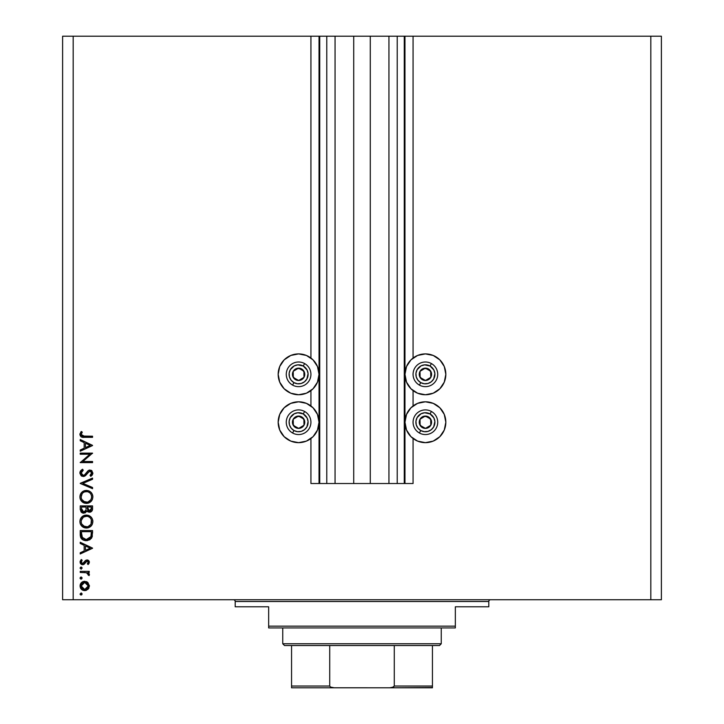 <?xml version="1.0" encoding="UTF-8"?>
<svg xmlns="http://www.w3.org/2000/svg" width="724" height="724" viewBox="0 0 724 724"><rect width="100%" height="100%" fill="white"/><g stroke="black" fill="none" stroke-linecap="round" stroke-linejoin="round"><path stroke-width="1.09" d="M310.931 483.514L310.931 438.518L310.931 483.514L319.031 483.514L319.031 36.2L310.931 36.2L310.931 358.036L310.931 36.2L73.178 36.2L73.178 599.744L650.822 599.744L650.822 36.2L404.969 36.2L404.969 483.514L404.264 483.514L404.264 36.2L370.281 36.2L370.281 483.514L353.719 483.514L353.719 36.2L319.737 36.2L319.737 483.514L319.031 483.514L319.031 36.2L319.737 36.2L62.617 36.2L62.617 599.744L62.617 36.2L73.178 36.2L73.178 599.744L62.617 599.744L661.383 599.744L650.822 599.744L650.822 36.2L413.069 36.2L413.069 358.036L413.069 36.2L404.969 36.2L404.969 483.514L413.069 483.514L413.069 438.518L413.069 483.514L397.223 483.514L397.223 36.2L397.223 483.514L404.264 483.514L404.264 36.2L404.969 36.2L388.942 36.2L388.942 483.514L388.942 36.2L370.281 36.2L370.281 483.514L397.223 483.514L353.719 483.514L353.719 36.2L370.281 36.2L335.058 36.2L335.058 483.514L335.058 36.2L326.777 36.2L326.777 483.514L326.777 36.2L319.737 36.2L319.737 483.514L353.719 483.514L310.931 483.514M310.931 405.938L310.931 390.616L310.931 405.938M413.069 405.938L413.069 390.616L413.069 405.938M425.395 394.752A20.426 20.426 0 0 1 404.969 374.326A20.426 20.426 0 0 1 425.395 353.9L433.214 355.457L439.848 359.882L444.274 366.507L445.83 374.326L444.274 382.145L439.848 388.77L433.214 393.204L425.395 394.752L417.585 393.204L410.951 388.77L406.526 382.145L404.969 374.326L406.526 366.507L410.951 359.882L417.585 355.457L425.395 353.9A20.426 20.426 0 0 1 445.83 374.326A20.426 20.426 0 0 1 425.395 394.752M425.395 401.802A20.426 20.426 0 0 1 445.83 422.228A20.426 20.426 0 0 1 425.395 442.654L417.585 441.106L410.951 436.672L406.526 430.047L404.969 422.228L406.526 414.409L410.951 407.784L417.585 403.358L425.395 401.802L433.214 403.358L439.848 407.784L444.274 414.409L445.83 422.228L444.274 430.047L439.848 436.672L433.214 441.106L425.395 442.654A20.426 20.426 0 0 1 404.969 422.228A20.426 20.426 0 0 1 425.395 401.802M298.605 394.752A20.426 20.426 0 0 1 278.17 374.326A20.426 20.426 0 0 1 298.605 353.9L306.415 355.457L313.049 359.882L317.474 366.507L319.031 374.326L317.474 382.145L313.049 388.77L306.415 393.204L298.605 394.752L290.786 393.204L284.152 388.77L279.726 382.145L278.17 374.326L279.726 366.507L284.152 359.882L290.786 355.457L298.605 353.9A20.426 20.426 0 0 1 319.031 374.326A20.426 20.426 0 0 1 298.605 394.752M298.605 401.802A20.426 20.426 0 0 1 319.031 422.228A20.426 20.426 0 0 1 298.605 442.654L290.786 441.106L284.152 436.672L279.726 430.047L278.17 422.228L279.726 414.409L284.152 407.784L290.786 403.358L298.605 401.802L306.415 403.358L313.049 407.784L317.474 414.409L319.031 422.228L317.474 430.047L313.049 436.672L306.415 441.106L298.605 442.654A20.426 20.426 0 0 1 278.17 422.228A20.426 20.426 0 0 1 298.605 401.802M80.228 454.229L89.912 454.229L80.228 454.229L80.228 453.124L92.554 453.124L82.853 461.505L92.554 461.505L92.554 462.609L80.228 462.609L89.912 454.229L80.228 462.609L92.554 462.609L92.554 461.505L82.853 461.505L92.554 453.124L80.228 453.124L80.228 454.229L80.228 453.124L92.554 453.36M79.921 473.333L83.251 476.519L81.151 475.722L79.921 473.333L80.69 470.727L82.608 469.243L83.233 470.283L81.83 471.378L81.178 472.998L81.722 474.645L82.735 475.333L84.473 474.971L87.83 470.989L89.486 470.075L91.64 470.546L92.871 473.071L92.265 474.98L90.781 476.356L90.029 475.36L91.486 473.686L91.514 472.292L90.69 471.288L89.523 471.215L85.559 475.55L83.251 476.519L90.047 471.143L91.604 472.953L90.029 475.36L90.781 476.356L92.871 473.071L89.993 470.039L88.12 470.727L84.473 474.971L83.26 475.406L81.178 472.998L83.233 470.283L82.608 469.243L79.921 472.691M92.554 487.496L92.554 488.682L80.228 483.469L92.554 478.093L92.554 479.279L82.844 483.388L92.554 487.496L92.554 488.682L80.228 483.469L92.554 488.682L92.554 487.496L82.844 483.388L92.554 479.279L92.554 478.093L80.228 483.315L92.554 478.093L92.554 479.279M79.912 496.926L80.364 494.438L81.767 492.329L83.857 490.899L86.337 490.419L88.826 490.89L90.953 492.257L92.373 494.347L92.871 496.827L92.419 499.343L91.025 501.479L88.907 502.918L86.391 503.379L83.903 502.918L81.803 501.506L80.382 499.415L79.912 496.926C80.273 500.881 82.436 503.035 86.391 503.379C90.391 503.026 92.554 500.836 92.871 496.827C92.473 492.89 90.292 490.754 86.337 490.419L86.337 490.419C82.391 490.8 80.246 492.972 79.912 496.926L79.921 497.243M79.912 521.579L80.364 519.09L81.767 516.981L83.857 515.56L86.337 515.081L88.826 515.551L90.953 516.918L92.373 518.999L92.871 521.479L92.419 523.995L91.025 526.131L88.907 527.57L86.391 528.04L83.903 527.579L81.803 526.167L80.382 524.067L79.912 521.579C80.273 525.534 82.436 527.687 86.391 528.04C90.391 527.678 92.554 525.488 92.871 521.479C92.473 517.542 90.292 515.416 86.337 515.081L86.337 515.081C82.391 515.461 80.246 517.624 79.912 521.579L79.921 521.895M80.228 543.471L80.228 542.267L92.554 548.113L80.228 553.96L80.228 552.756L84.174 550.937L84.174 545.344L80.228 543.471L80.228 542.267L80.228 543.471L84.174 545.344L84.174 550.937L80.228 552.756L80.228 553.96L92.554 548.267L80.228 553.96L80.228 552.756M80.065 594.024L81.495 593.065L81.821 594.748L80.898 595.028L80.147 594.413L81.097 595.047L82.12 594.024L81.097 592.992L82.12 594.024L81.097 595.047L80.065 594.024L81.097 592.992L82.12 594.024L81.097 595.047L80.065 594.024L81.097 592.992M84.708 581.3L87.903 582.53L89.396 585.969L87.912 589.39L84.708 590.621L81.405 589.273L80.065 585.969L81.405 582.657L84.708 581.3C81.848 581.562 80.301 583.119 80.065 585.969C80.31 588.811 81.857 590.359 84.708 590.621L87.912 589.39L89.396 585.969L87.903 582.53L84.708 581.3M80.065 578.06L80.527 577.209L81.495 577.109L81.821 578.784L80.898 579.064L80.147 578.449L81.097 579.091L82.12 578.06L81.097 577.028L82.12 578.06L81.097 579.091L80.065 578.06L81.097 577.028L82.12 578.06L81.097 579.091L80.065 578.06L81.097 577.028M80.228 572.449L80.228 571.345L80.228 572.449L80.228 571.345L89.233 571.345L89.233 572.449L87.912 572.449L89.278 573.969L89.088 575.607L86.69 572.747L80.228 572.449L86.346 572.648L89.088 575.607L89.396 574.648L87.912 572.449L89.233 572.449L89.233 571.345L80.228 571.345L89.233 571.345L89.233 572.449M80.708 567.145L80.065 568.105L80.898 567.091L82.102 567.906L81.296 569.109L80.065 568.105L81.097 569.127L82.12 568.105L81.097 567.073L82.12 568.105L81.097 569.127L80.065 568.105L81.097 567.073L82.12 568.105L81.097 569.127L80.065 568.105L81.097 569.127M87.034 559.96L88.708 560.593L89.351 561.788L88.111 564.548L87.342 563.797L88.265 562.005L87.305 561.091L86.147 561.471L83.396 564.602L81.658 564.512L80.246 563.082L80.147 561.335L81.287 559.489L82.12 560.222L81.278 562.593L82.626 563.598L85.441 560.53L87.034 559.96L85.64 560.376L82.626 563.598L81.178 562.005L82.12 560.222L81.287 559.489L80.065 562.068L82.672 564.702L84.065 564.286L87.079 561.073L88.292 562.24L87.342 563.797L88.111 564.548L89.396 562.24L86.844 559.969M83.233 540.041L80.228 534.384C80.264 538.348 82.265 540.448 86.237 540.683L82.69 539.733L80.961 537.995L80.228 530.565L92.554 530.565L91.731 537.814L89.794 539.778L86.237 540.683L92.111 536.964L92.554 530.565L80.228 530.565L80.228 534.384L80.228 530.565L92.554 530.565L92.554 533.054M80.237 509.615L80.228 505.913L92.554 505.913L92.265 510.402L90.201 512.158L87.993 511.877L86.88 510.809L85.26 512.827L82.989 513.108L81.133 511.986L80.228 509.244L83.731 513.18L86.88 510.809L89.495 512.23C91.677 511.913 92.69 510.61 92.554 508.32L92.554 505.913L80.228 505.913L92.554 505.913L92.545 508.673M80.228 440.744L80.228 439.531L92.554 445.378L80.228 451.224L80.228 450.029L84.174 448.201L84.174 442.617L80.228 440.744L80.228 439.531L80.228 440.744L84.174 442.617L84.174 448.201L80.228 450.029L80.228 451.224L92.554 445.541L80.228 451.224L80.228 450.029M82.283 432.128L81.178 434.509L82.319 436.047L92.554 436.21L92.554 437.323L81.296 436.916L79.912 434.445L81.332 431.477L82.283 432.128L81.332 431.477L79.912 434.445C80.319 436.699 81.758 437.658 84.228 437.323L92.554 437.323L92.554 436.21L84.355 436.21L81.178 434.509L81.776 432.898M661.383 36.2L661.383 599.744L661.383 36.2L650.822 36.2L661.383 36.2M287.256 439.215L284.152 436.672L279.726 430.047M279.726 414.409L284.152 407.784L287.256 405.241M287.256 391.313L284.152 388.77L279.726 382.145M279.726 366.507L284.152 359.882L287.256 357.339M436.744 405.241L439.848 407.784L444.274 414.409M444.274 430.047L439.848 436.672L436.744 439.215M436.744 357.339L439.848 359.882L444.274 366.507M444.274 382.145L439.848 388.77L436.744 391.313M81.314 593.019L82.102 593.825M89.378 585.481L89.378 586.449M89.025 587.852L88.554 588.666M86.428 590.313L85.586 590.549M82.889 590.268L81.405 589.273L82.916 590.277M80.545 588.105L81.405 589.273M80.138 585.064L80.373 584.205M81.405 582.657L82.889 581.653L81.405 582.657M86.418 581.607L87.188 581.987M81.749 583.978L81.178 585.96L82.056 588.35M86.971 583.209L84.699 582.404L82.183 583.435M87.26 588.449L88.292 585.96L84.699 589.517L87.215 588.494M86.066 589.255L86.971 588.712M84.011 589.454L84.699 589.517L81.178 585.96L84.699 582.404L88.292 585.96L87.224 583.444M81.749 587.942L83.341 589.255L85.052 589.499M81.296 577.055L82.102 577.861M81.477 579.019L80.898 579.064M80.699 579.01L80.083 578.259M89.387 574.476L89.088 575.607L88.129 575.001L88.219 574.041M88.129 575.001L88.292 574.44L88.129 575.001M87.179 572.946L86.699 572.756M84.111 572.458L84.808 572.476M87.622 573.236L88.292 574.44M81.495 567.145L82.102 567.906M89.097 563.344L88.59 564.068M88.111 564.548L87.685 563.48L87.342 563.797M88.265 562.476L88.265 562.005L88.265 562.476M87.305 561.091L85.894 561.761M85.975 561.661L87.079 561.073L85.559 562.267M83.749 564.467L82.916 564.693M82.328 564.684L81.667 564.521M81.215 564.268L80.382 563.353M81.287 559.489L82.12 560.222L81.758 560.593L82.12 560.222M81.45 561.019L81.26 562.566M81.278 562.593L81.178 562.005M81.613 563.136L83.486 563.299L84.418 561.924M82.328 563.571L83.767 562.991M87.495 559.996L88.328 560.304M88.618 560.521L87.26 559.969M92.554 548.113L80.228 542.267L92.554 548.113M90.156 548.177L85.441 550.349L85.441 545.941L90.156 548.177L85.441 545.941L85.441 550.349L90.156 548.177M92.355 536.004L92.256 536.493M91.722 537.823L91.269 538.502M85.93 540.674L85.007 540.593M80.228 534.384L80.283 535.624M80.5 536.846L80.69 537.434M80.961 537.995L81.36 538.575M81.712 538.973L82.183 539.38M87.161 540.629L87.622 540.566M91.287 532.538L90.943 536.33L91.287 532.538M90.817 536.692L86.237 539.579L88.6 539.09M89.767 538.285L90.274 537.706M81.622 535.742L81.495 533.09L82.455 537.887L86.237 539.579L82.056 537.235M81.495 531.669L91.287 531.669L81.495 531.669L81.495 533.09L81.495 531.669M87.115 539.516L87.767 539.389M90.799 536.746L91.007 536.095M82.455 537.878L82.889 538.375M84.084 539.163L85.124 539.48M81.54 534.864L81.604 535.552M89.486 515.859L88.129 515.316M91.025 516.99L91.749 517.859M92.753 520.221L92.844 520.846M91.83 525.135L91.016 526.14M88.301 527.778L87.667 527.923M85.133 527.923L82.346 526.647M80.382 524.067L80.699 524.728M80.02 520.312L80.364 519.09L80.02 520.312M80.826 518.185L81.749 517.008M82.735 516.167L83.197 515.877M85.07 515.198L84.455 515.343M80.02 522.846L80.165 523.47M82.274 526.592L84.509 527.778M82.78 526.972L83.323 527.307M83.106 525.778L81.758 524.067L84.744 526.683M81.269 520.484L81.178 521.533C81.423 518.303 83.151 516.52 86.337 516.185C89.559 516.502 91.315 518.284 91.604 521.533L91.604 521.533C91.351 524.791 89.613 526.592 86.4 526.936C83.151 526.61 81.414 524.809 81.178 521.533L81.296 522.719M82.129 518.42L83.423 517.09L81.287 520.357M89.785 517.461L87.903 516.411M91.025 524.013L91.369 519.941M83.441 526.031L87.459 526.828M87.894 526.728L90.753 524.502M90.066 525.398L90.455 524.936M91.351 523.199L91.514 522.574M81.269 522.574L81.613 523.751M82.038 524.565L83.079 525.76M87.423 516.284L84.382 516.565M86.862 516.203L83.423 517.099M91.505 520.493L91.034 519.108M91.206 519.497L90.509 518.257M90.726 518.574L90.057 517.723M92.446 509.723L91.93 511.026M90.853 511.931L89.848 512.212M88.346 512.04L87.36 511.425M87.342 511.406L86.88 510.809L86.672 511.298M86.672 511.307L86.428 511.759M83.36 513.162L82.373 512.918M80.952 511.768L81.785 512.592M80.228 505.913L80.228 509.244L80.228 505.913M86.056 508.909L86.075 507.75M82.626 511.741L81.857 510.882L83.151 511.986L84.717 511.823M81.595 510.049L81.857 510.882M87.378 508.719L87.984 510.438L89.477 511.126L87.342 507.017L91.287 507.017L91.287 508.519L89.197 511.108L90.156 511.008M89.921 511.081L91.124 509.859L91.287 507.017L87.342 507.017L87.441 509.207M91.124 509.85L91.287 508.519M85.45 511.162L85.93 510.058L83.731 512.076L81.495 508.592L81.55 509.759L81.495 507.017L86.075 507.017L81.495 507.017L81.495 508.592M81.55 509.786L83.731 512.076L84.518 511.922M87.342 507.759L87.369 508.61M89.486 491.198L88.835 490.899M91.025 492.338L91.749 493.198M92.591 494.945L92.844 496.184M91.83 500.483L91.016 501.488M88.301 503.126L87.667 503.271M80.02 495.659L80.364 494.438L80.02 495.659M80.826 493.524L81.749 492.356M82.735 491.506L83.197 491.216M88.826 490.89L88.129 490.664M85.07 490.537L84.455 490.682M80.02 498.193L80.165 498.809M80.382 499.415L80.699 500.067M82.78 502.32L83.323 502.646M83.903 502.918L84.509 503.126M83.106 501.126L81.758 499.406L84.744 502.022M91.604 497.135L91.604 496.881C91.351 500.139 89.613 501.94 86.4 502.275C83.151 501.958 81.414 500.157 81.178 496.881L81.296 498.067M89.785 492.809L87.903 491.759M82.129 493.759L81.178 496.881C81.423 493.65 83.151 491.868 86.337 491.533C89.559 491.849 91.315 493.632 91.604 496.881L91.369 495.288M91.025 499.352L91.586 497.397M83.441 501.379L87.459 502.175M87.894 502.067L90.753 499.85M90.066 500.736L90.455 500.275M91.351 498.546L91.514 497.913M81.269 497.922L81.613 499.089M82.038 499.913L83.079 501.108M87.423 491.632L84.382 491.904M84.328 491.931L86.862 491.551M81.54 494.854L81.287 495.696M91.505 495.84L91.034 494.456M91.206 494.845L90.509 493.605M90.726 493.922L90.057 493.071M80.273 471.387L80.934 470.455M81.731 469.776L82.608 469.243L83.233 470.283L82.482 470.772M82.192 471.016L81.215 473.496M83.26 475.406L84.473 474.962M85.106 474.401L85.532 473.93M85.532 473.921L84.817 474.682M88.536 470.437L88.998 470.22M91.134 470.265L91.993 470.844M91.839 475.469L92.835 473.577L92.274 474.953M90.781 476.356L90.029 475.36L90.419 475.044M90.029 475.36L90.79 474.709M90.88 474.618L91.486 473.686M88.455 471.958L87.83 472.772M87.224 473.614L86.835 474.139M86.455 474.618L85.939 475.188M85.269 475.786L83.894 476.446M81.16 475.731L81.939 476.238M80.102 471.795L79.957 472.383M84.491 476.238L85.314 475.749M87.876 470.944L87.432 471.433M87.224 471.695L86.826 472.211M83.016 475.387L81.486 474.274M81.314 473.867L81.215 472.555M92.554 461.505L92.554 462.609L80.228 462.355M92.554 445.378L80.228 439.531L92.554 445.378M90.156 445.45L85.441 447.622L85.441 443.215L90.156 445.45L85.441 443.215L85.441 447.622L90.156 445.45M92.554 436.21L92.554 437.323L83.486 437.305M81.64 437.061L80.988 436.726M79.921 434.237L80.02 433.613M80.654 432.291L81.332 431.477M81.703 433.024L81.197 434.762M81.26 435.024L82.246 436.02M83.332 436.192L84.355 436.21M83.839 436.21L83.332 436.183M81.233 585.273L81.233 586.657M88.02 587.327L88.219 585.264M84.699 582.404L84.002 582.467M81.495 533.09L81.504 533.977M85.523 539.534L86.627 539.57M91.134 535.398L91.233 534.448M91.278 533.498L91.287 533.018M81.54 523.588L82.011 524.52M85.875 526.909L86.916 526.909M87.432 526.837L89.749 525.696M91.604 521.533L91.586 521.009M87.885 516.402L87.378 516.275M84.328 516.583L83.423 517.09M81.54 519.506L81.178 521.533M85.658 510.818L85.984 509.777M81.54 498.926L82.011 499.868M85.875 502.257L86.916 502.257M87.432 502.185L89.749 501.044M91.604 496.881L91.586 496.356M87.885 491.75L87.378 491.623M81.26 495.849L81.178 496.881M297.338 379.738L298.677 380.489A6.163 6.163 0 0 1 295.591 379.702L295.989 378.987L297.338 379.738L295.989 378.987L295.591 379.702L297.084 380.299L300.27 380.263L303.98 377.34L304.533 372.652L301.609 368.95L296.931 368.398L293.22 371.312L292.668 376L295.591 379.702A6.163 6.163 0 0 1 298.523 368.163A6.163 6.163 0 0 1 303.98 377.34L303.899 371.177L298.523 368.163L293.22 371.312L293.301 377.476L295.989 378.987L293.301 377.476L293.22 371.312L298.523 368.163L303.899 371.177L303.98 377.34A6.163 6.163 0 0 1 298.677 380.489L303.98 377.34L298.677 380.489L297.338 379.738M303.247 366.027A9.512 9.512 0 0 1 306.895 378.978A9.512 9.512 0 0 1 293.953 382.625L292.577 385.087A12.326 12.326 0 0 0 309.356 380.353A12.326 12.326 0 0 0 304.623 363.575L303.247 366.027L307.076 370.009L308.08 373.584L306.895 378.978L304.487 381.792L301.184 383.485L297.483 383.774L293.953 382.625L291.129 380.218L289.446 376.905L289.157 373.204L290.306 369.683L294.288 365.855L297.854 364.851L303.247 366.027L304.623 363.575A12.326 12.326 0 0 1 309.356 380.353A12.326 12.326 0 0 1 292.577 385.087A12.326 12.326 0 0 1 287.844 368.299A12.326 12.326 0 0 1 304.623 363.575A12.326 12.326 0 0 0 287.844 368.299A12.326 12.326 0 0 0 292.577 385.087L293.953 382.625A9.512 9.512 0 0 1 290.306 369.683A9.512 9.512 0 0 1 303.247 366.027M424.137 379.738L425.477 380.489A6.163 6.163 0 0 1 422.391 379.702L422.789 378.987L424.137 379.738L422.789 378.987L422.391 379.702L423.884 380.299L427.07 380.263L430.78 377.34L431.332 372.652L428.409 368.95L423.73 368.398L420.02 371.312L419.468 376L422.391 379.702A6.163 6.163 0 0 1 425.323 368.163A6.163 6.163 0 0 1 430.78 377.34L430.699 371.177L425.323 368.163L420.02 371.312L420.101 377.476L422.789 378.987L420.101 377.476L420.02 371.312L425.323 368.163L430.699 371.177L430.78 377.34A6.163 6.163 0 0 1 425.477 380.489L430.78 377.34L425.477 380.489L424.137 379.738M430.047 366.027A9.512 9.512 0 0 1 433.694 378.978A9.512 9.512 0 0 1 420.753 382.625L419.377 385.087A12.326 12.326 0 0 0 436.156 380.353A12.326 12.326 0 0 0 431.423 363.575L430.047 366.027L433.875 370.009L434.88 373.584L433.694 378.978L431.287 381.792L427.974 383.485L424.282 383.774L420.753 382.625L417.929 380.218L416.246 376.905L415.956 373.204L417.105 369.683L421.078 365.855L424.653 364.851L430.047 366.027L431.423 363.575A12.326 12.326 0 0 1 436.156 380.353A12.326 12.326 0 0 1 419.377 385.087A12.326 12.326 0 0 1 414.644 368.299A12.326 12.326 0 0 1 431.423 363.575A12.326 12.326 0 0 0 414.644 368.299A12.326 12.326 0 0 0 419.377 385.087L420.753 382.625A9.512 9.512 0 0 1 417.105 369.683A9.512 9.512 0 0 1 430.047 366.027M424.137 427.64L425.477 428.391A6.163 6.163 0 0 1 422.391 427.603L422.789 426.889L424.137 427.64L422.789 426.889L422.391 427.603L423.884 428.201L427.07 428.165L430.78 425.241L431.332 420.553L428.409 416.852L423.73 416.3L420.02 419.214L419.468 423.902L422.391 427.603A6.163 6.163 0 0 1 425.323 416.065A6.163 6.163 0 0 1 430.78 425.241L430.699 419.078L425.323 416.065L420.02 419.214L420.101 425.377L422.789 426.889L420.101 425.377L420.02 419.214L425.323 416.065L430.699 419.078L430.78 425.241A6.163 6.163 0 0 1 425.477 428.391L430.78 425.241L425.477 428.391L424.137 427.64M430.047 413.929A9.512 9.512 0 0 1 433.694 426.879A9.512 9.512 0 0 1 420.753 430.527L419.377 432.988A12.326 12.326 0 0 0 436.156 428.255A12.326 12.326 0 0 0 431.423 411.476L430.047 413.929L433.875 417.911L434.88 421.486L433.694 426.879L431.287 429.694L427.974 431.386L424.282 431.676L420.753 430.527L417.929 428.119L416.246 424.807L415.956 421.106L417.105 417.585L421.078 413.757L424.653 412.752L430.047 413.929L431.423 411.476A12.326 12.326 0 0 1 436.156 428.255A12.326 12.326 0 0 1 419.377 432.988A12.326 12.326 0 0 1 414.644 416.2A12.326 12.326 0 0 1 431.423 411.476A12.326 12.326 0 0 0 414.644 416.2A12.326 12.326 0 0 0 419.377 432.988L420.753 430.527A9.512 9.512 0 0 1 417.105 417.585A9.512 9.512 0 0 1 430.047 413.929M297.338 427.64L298.677 428.391A6.163 6.163 0 0 1 295.591 427.603L295.989 426.889L297.338 427.64L295.989 426.889L295.591 427.603L297.084 428.201L300.27 428.165L303.98 425.241L304.533 420.553L301.609 416.852L296.931 416.3L293.22 419.214L292.668 423.902L295.591 427.603A6.163 6.163 0 0 1 298.523 416.065A6.163 6.163 0 0 1 303.98 425.241L303.899 419.078L298.523 416.065L293.22 419.214L293.301 425.377L295.989 426.889L293.301 425.377L293.22 419.214L298.523 416.065L303.899 419.078L303.98 425.241A6.163 6.163 0 0 1 298.677 428.391L303.98 425.241L298.677 428.391L297.338 427.64M303.247 413.929A9.512 9.512 0 0 1 306.895 426.879A9.512 9.512 0 0 1 293.953 430.527L292.577 432.988A12.326 12.326 0 0 0 309.356 428.255A12.326 12.326 0 0 0 304.623 411.476L303.247 413.929L307.076 417.911L308.08 421.486L306.895 426.879L304.487 429.694L301.184 431.386L297.483 431.676L293.953 430.527L291.129 428.119L289.446 424.807L289.157 421.106L290.306 417.585L294.288 413.757L297.854 412.752L303.247 413.929L304.623 411.476A12.326 12.326 0 0 1 309.356 428.255A12.326 12.326 0 0 1 292.577 432.988A12.326 12.326 0 0 1 287.844 416.2A12.326 12.326 0 0 1 304.623 411.476A12.326 12.326 0 0 0 287.844 416.2A12.326 12.326 0 0 0 292.577 432.988L293.953 430.527A9.512 9.512 0 0 1 290.306 417.585A9.512 9.512 0 0 1 303.247 413.929M233.445 599.744A1.765 1.765 0 0 1 235.2 601.508L235.2 606.793L268.658 606.793L268.658 626.16L455.342 626.16L455.342 606.793L488.8 606.793L488.8 601.508A1.765 1.765 0 0 1 490.555 599.744A1.765 1.765 0 0 0 488.8 601.508L235.2 601.508A1.765 1.765 0 0 0 233.445 599.744M488.248 606.793L455.342 606.793L455.342 627.925L268.658 627.925L455.342 627.925L455.342 626.16L268.658 626.16L268.658 606.793L235.2 606.793L235.2 601.508L488.8 601.508L488.8 606.793L488.248 606.793L488.8 606.793M268.658 626.16L268.658 627.925L268.658 626.16M432.445 687.031L432.445 686.035L394.281 686.035L394.281 645.536L439.486 645.536L441.251 643.772L282.749 643.772L284.514 645.536L394.281 645.536L284.514 645.536L282.749 643.772L441.251 643.772L441.251 627.925L441.251 643.772L439.486 645.536L394.281 645.536L394.281 686.035L393.539 687.031L389.793 687.8L334.207 687.8L330.47 687.031L329.719 686.035L329.719 645.536L329.719 686.035L291.555 686.035L291.555 687.8L334.207 687.8L291.555 687.8M282.749 627.925L282.749 643.772L282.749 627.925M432.445 686.633L432.445 645.536L432.445 686.035L394.281 686.035L392.336 687.51L389.793 687.8L333.565 687.782L330.47 687.031L329.719 686.035L291.555 686.035L291.555 686.624L291.555 645.536L291.555 686.035M432.445 687.8L389.793 687.8L432.445 687.51"/></g></svg>

